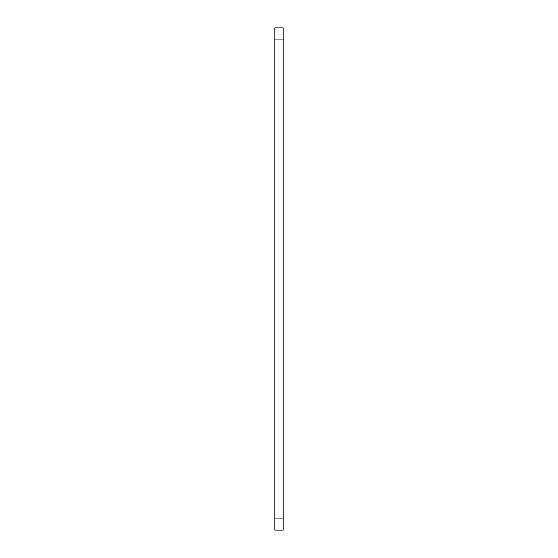 <?xml version="1.0" encoding="UTF-8"?>
<svg xmlns="http://www.w3.org/2000/svg" width="558" height="558" viewBox="0 0 558 558"><rect width="100%" height="100%" fill="white"/><g stroke="black" fill="none" stroke-linecap="round" stroke-linejoin="round"><path stroke-width="0.84" d="M283.185 530.1L283.185 518.94L274.815 518.94L274.815 530.1L283.185 530.1M283.185 518.94L283.185 39.06L274.815 39.06L274.815 518.94M274.815 39.06L274.815 27.9L283.185 27.9L283.185 39.06"/></g></svg>
